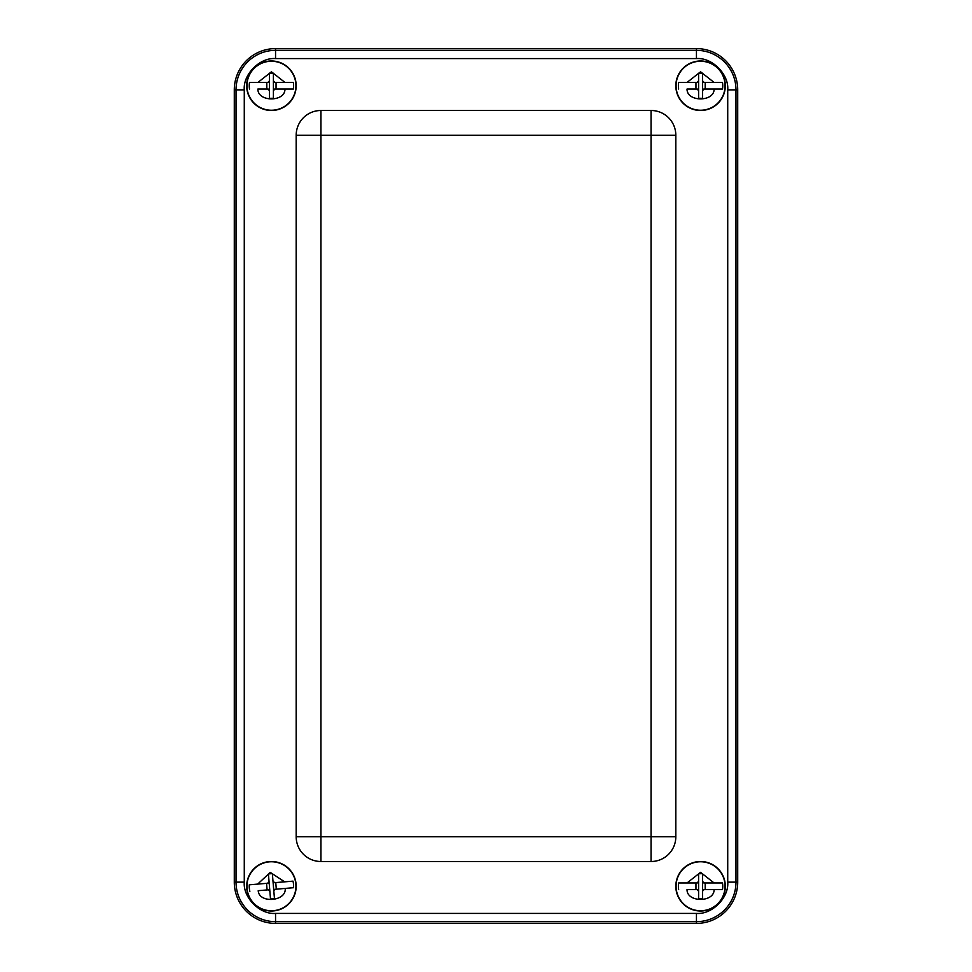 <?xml version="1.0" encoding="UTF-8"?>
<svg xmlns="http://www.w3.org/2000/svg" width="972" height="972" viewBox="0 0 972 972"><rect width="100%" height="100%" fill="white"/><g stroke="black" fill="none" stroke-linecap="round" stroke-linejoin="round"><path stroke-width="1.46" d="M275.55 48.6A41.261 41.261 0 0 0 234.288 89.861L234.288 882.139A41.261 41.261 0 0 0 275.55 923.4L696.45 923.4A41.261 41.261 0 0 0 737.712 882.139L737.712 89.861A41.261 41.261 0 0 0 696.45 48.6L275.55 48.6A41.261 41.261 0 0 0 234.288 89.861L234.288 882.139A41.261 41.261 0 0 0 275.55 923.4L696.45 923.4A41.261 41.261 0 0 0 737.712 882.139L737.712 89.861A41.261 41.261 0 0 0 696.45 48.6L275.55 48.6L275.55 50.337A39.524 39.524 0 0 0 236.026 89.861L236.026 882.139A39.524 39.524 0 0 0 275.55 921.663L275.55 913.413L696.45 913.413C711.99 914.761 729.073 897.678 727.724 882.139L727.724 89.861C729.073 74.322 711.99 57.239 696.45 58.587L275.55 58.587C260.01 57.239 242.927 74.322 244.276 89.861L244.276 882.139C242.927 897.678 260.01 914.761 275.55 913.413M320.942 135.254L320.942 836.746L651.058 836.746L651.058 135.254L296.181 135.254L296.181 836.746L320.942 836.746L320.942 861.508L651.058 861.508A24.762 24.762 0 0 0 675.819 836.746L675.819 135.254L651.058 135.254L651.058 110.492L320.942 110.492L320.942 135.254M651.058 110.492A24.762 24.762 0 0 1 675.819 135.254M320.942 861.508A24.762 24.762 0 0 1 296.181 836.746M296.181 135.254A24.762 24.762 0 0 1 320.942 110.492M271.431 861.508A24.762 24.762 0 0 1 292.864 898.638A24.762 24.762 0 0 1 249.986 898.638A24.762 24.762 0 0 1 271.431 861.508M700.569 861.508A24.762 24.762 0 0 1 722.014 898.638A24.762 24.762 0 0 1 679.136 898.638A24.762 24.762 0 0 1 700.569 861.508M271.431 60.981A24.762 24.762 0 0 1 292.864 98.111A24.762 24.762 0 0 1 249.986 98.111A24.762 24.762 0 0 1 271.431 60.981M700.569 60.981A24.762 24.762 0 0 1 722.014 98.111A24.762 24.762 0 0 1 679.136 98.111A24.762 24.762 0 0 1 700.569 60.981M271.431 61.248A24.494 24.494 0 0 1 292.645 97.99A24.494 24.494 0 0 1 250.217 97.99A24.494 24.494 0 0 1 271.431 61.248A24.494 24.494 0 0 1 292.645 97.99A24.494 24.494 0 0 1 250.217 97.99A24.494 24.494 0 0 1 271.431 61.248M267.859 82.438A1.58 1.58 0 0 0 269.451 80.846L267.859 82.438L249.5 82.438L257.896 82.438L271.431 71.806L284.966 82.438L293.362 82.438L274.991 82.438L273.411 80.846A1.58 1.58 0 0 0 274.991 82.438M293.362 89.035L284.966 89.035L293.362 89.035A22.174 22.174 0 0 0 293.362 82.438M274.991 89.035L273.411 90.627A1.58 1.58 0 0 1 274.991 89.035L284.966 89.035C285.27 102.169 257.592 102.169 257.896 89.035L267.859 89.035L269.451 90.627A1.58 1.58 0 0 0 267.859 89.035M249.5 82.438A22.174 22.174 0 0 0 249.5 89.035M269.451 73.192L273.411 73.192L273.411 98.281L269.451 98.281L269.451 73.192M276.048 82.438L276.048 89.035M266.802 82.438L266.802 89.035M700.569 61.248A24.494 24.494 0 0 1 721.783 97.99A24.494 24.494 0 0 1 679.355 97.99A24.494 24.494 0 0 1 700.569 61.248A24.494 24.494 0 0 1 721.783 97.99A24.494 24.494 0 0 1 679.355 97.99A24.494 24.494 0 0 1 700.569 61.248M697.009 82.438A1.58 1.58 0 0 0 698.589 80.846L697.009 82.438L678.638 82.438L687.034 82.438L700.569 71.806L714.104 82.438L722.5 82.438L704.141 82.438L702.549 80.846A1.58 1.58 0 0 0 704.141 82.438M722.5 89.035L714.104 89.035L722.5 89.035A22.174 22.174 0 0 0 722.5 82.438M704.141 89.035L702.549 90.627A1.58 1.58 0 0 1 704.141 89.035L714.104 89.035C714.408 102.169 686.73 102.169 687.034 89.035L697.009 89.035L698.589 90.627A1.58 1.58 0 0 0 697.009 89.035M678.638 82.438A22.174 22.174 0 0 0 678.638 89.035M698.589 73.192L702.549 73.192L702.549 98.281L698.589 98.281L698.589 73.192M705.198 82.438L705.198 89.035M695.952 82.438L695.952 89.035M269.378 861.848A24.494 24.494 0 0 1 293.593 896.694A24.494 24.494 0 0 1 251.311 900.242A24.494 24.494 0 0 1 269.378 861.848A24.494 24.494 0 0 1 293.593 896.694A24.494 24.494 0 0 1 251.311 900.242A24.494 24.494 0 0 1 269.378 861.848M267.592 883.269A1.58 1.58 0 0 0 269.05 881.555L267.592 883.269L249.294 884.812L257.665 884.107L270.265 872.382L284.638 881.835L292.997 881.142L274.699 882.673L272.986 881.227A1.58 1.58 0 0 0 274.699 882.673M293.556 887.715L285.185 888.42L293.556 887.715A22.174 22.174 0 0 0 292.997 881.142M275.258 889.259L273.812 890.96A1.58 1.58 0 0 1 275.258 889.259L285.185 888.42C286.594 901.469 259.014 903.79 258.212 890.68L268.151 889.854L269.864 891.3A1.58 1.58 0 0 0 268.151 889.854M249.294 884.812A22.174 22.174 0 0 0 249.853 891.385M268.406 873.925L272.354 873.597L274.456 898.602L270.508 898.93L268.406 873.925M275.756 882.588L276.303 889.161M266.547 883.366L267.093 889.939M700.569 861.763A24.494 24.494 0 0 1 721.783 898.505A24.494 24.494 0 0 1 679.355 898.505A24.494 24.494 0 0 1 700.569 861.763A24.494 24.494 0 0 1 721.783 898.505A24.494 24.494 0 0 1 679.355 898.505A24.494 24.494 0 0 1 700.569 861.763M697.009 882.965A1.58 1.58 0 0 0 698.589 881.373L697.009 882.965L678.638 882.965L687.034 882.965L700.569 872.334L714.104 882.965L722.5 882.965L704.141 882.965L702.549 881.373A1.58 1.58 0 0 0 704.141 882.965M722.5 889.562L714.104 889.562L722.5 889.562A22.174 22.174 0 0 0 722.5 882.965M704.141 889.562L702.549 891.154A1.58 1.58 0 0 1 704.141 889.562L714.104 889.562C714.408 902.684 686.73 902.684 687.034 889.562L697.009 889.562L698.589 891.154A1.58 1.58 0 0 0 697.009 889.562M678.638 882.965A22.174 22.174 0 0 0 678.638 889.562M698.589 873.719L702.549 873.719L702.549 898.808L698.589 898.808L698.589 873.719M705.198 882.965L705.198 889.562M695.952 882.965L695.952 889.562M651.058 861.508L651.058 836.746L675.819 836.746M244.276 882.139L234.288 882.139M244.276 89.861L234.288 89.861M275.55 58.587L275.55 50.337L696.45 50.337L696.45 48.6M696.45 58.587L696.45 50.337A39.524 39.524 0 0 1 735.974 89.861L737.712 89.861M727.724 89.861L735.974 89.861L735.974 882.139L737.712 882.139M727.724 882.139L735.974 882.139A39.524 39.524 0 0 1 696.45 921.663L696.45 923.4M696.45 913.413L696.45 921.663L275.55 921.663L275.55 923.4"/></g></svg>
